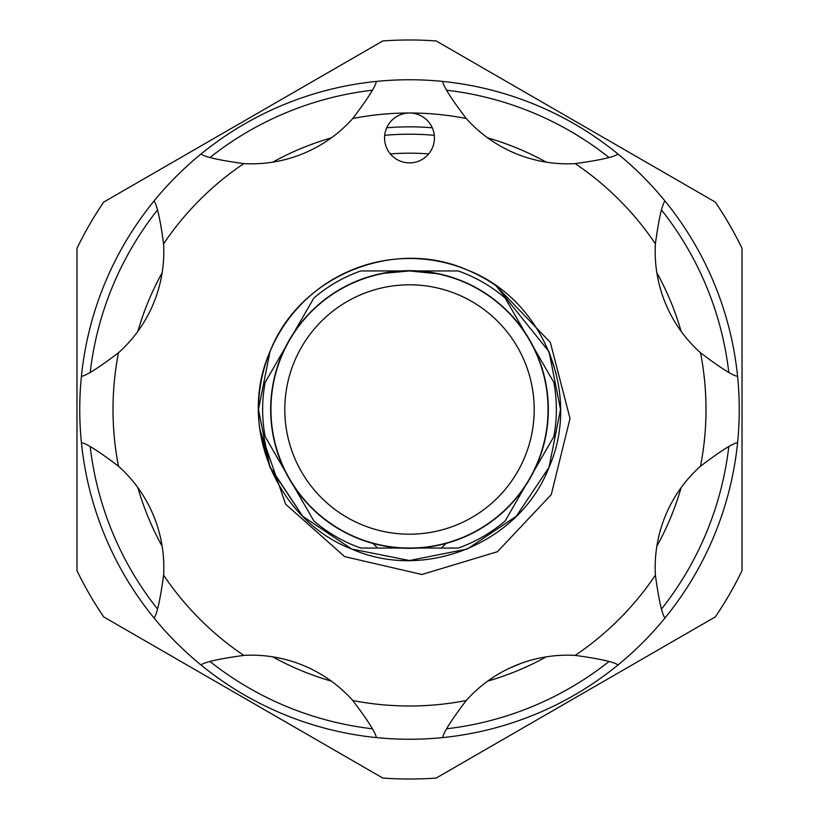 <?xml version="1.0" encoding="UTF-8"?>
<svg xmlns="http://www.w3.org/2000/svg" width="819" height="819" viewBox="0 0 819 819"><rect width="100%" height="100%" fill="white"/><g stroke="black" fill="none" stroke-linecap="round" stroke-linejoin="round"><path stroke-width="1.23" d="M525.102 486.363L505.139 520.956A146.867 146.867 0 0 1 458.21 548.054L418.263 548.054M534.193 409.5A124.693 124.693 0 0 0 409.5 284.807A124.693 124.693 0 0 0 284.807 409.5A124.693 124.693 0 0 0 409.5 534.193A124.693 124.693 0 0 0 534.193 409.5M270.946 409.5A138.554 138.554 0 0 1 409.5 270.946A138.554 138.554 0 0 1 548.054 409.5A138.554 138.554 0 0 1 409.5 548.054A138.554 138.554 0 0 1 270.946 409.5M548.331 409.5A138.831 138.831 0 0 0 409.5 270.669A138.831 138.831 0 0 0 270.669 409.5A138.831 138.831 0 0 0 409.5 548.331A138.831 138.831 0 0 0 548.331 409.5M384.07 273.3L409.5 270.946L437.213 273.751M533.875 471.181L553.849 436.588A146.867 146.867 0 0 0 553.849 382.412L533.875 347.819M351.709 549.027L409.5 560.524L467.291 549.027L516.287 516.287L549.027 467.291C520.116 542.608 425.409 581.838 351.709 549.027C276.392 520.116 237.162 425.409 269.973 351.709L258.476 409.5L269.973 467.291M545.741 474.672L549.027 467.291C581.838 393.591 542.608 298.884 467.291 269.973C393.591 237.162 298.884 276.392 269.973 351.709C237.162 425.409 276.392 520.116 351.709 549.027C425.409 581.838 520.116 542.608 549.027 467.291L516.287 516.287L467.291 549.027L409.5 560.524L351.709 549.027L302.713 516.287L269.973 467.291L259.592 427.825M556.275 373.955L549.027 351.709L496.068 285.759L550.348 342.424L570.024 418.499L551.259 494.625L497.42 551.719L421.877 574.498L344.656 556.613L285.647 504.228L259.807 429.453A151.024 151.024 0 0 1 496.068 285.759L549.027 351.709L560.524 409.5L549.027 467.291L516.287 516.287L467.291 549.027L409.5 560.524L351.709 549.027L302.713 516.287L269.482 466.083M549.027 467.291L560.524 409.5L549.027 351.709L496.068 285.759L549.027 351.709L560.524 409.5L549.027 467.291L560.524 409.5L549.027 351.709M386.455 128.399A24.939 24.939 0 0 0 399.959 160.985A24.939 24.939 0 0 0 432.545 147.481A24.939 24.939 0 0 0 409.5 113.002A24.939 24.939 0 0 0 386.455 128.399M163.605 243.816C160.237 219.349 157.064 205.057 154.064 200.952A329.75 329.75 0 0 1 200.952 154.064C205.078 157.064 219.369 160.248 243.816 163.605A135.78 135.78 0 0 0 352.784 118.479C367.7 98.792 375.552 86.435 376.351 81.419A329.75 329.75 0 0 1 442.649 81.419C443.448 86.456 451.31 98.802 466.216 118.479A135.78 135.78 0 0 0 575.184 163.605C599.651 160.237 613.943 157.064 618.048 154.064A329.75 329.75 0 0 1 664.936 200.952C661.936 205.078 658.752 219.369 655.395 243.816A135.78 135.78 0 0 0 700.521 352.784C720.208 367.7 732.565 375.552 737.581 376.351A329.75 329.75 0 0 1 154.064 618.048A329.75 329.75 0 0 1 81.419 376.351C86.456 375.552 98.802 367.69 118.479 352.784A135.78 135.78 0 0 0 163.605 243.816A296.498 296.498 0 0 1 243.816 163.605M76.976 570.659L76.976 248.341A369.512 369.512 0 0 1 103.675 202.109L382.801 40.95A369.512 369.512 0 0 1 436.199 40.95L715.325 202.109A369.512 369.512 0 0 1 742.024 248.341L742.024 570.659A369.512 369.512 0 0 1 715.325 616.891L436.199 778.05A369.512 369.512 0 0 1 382.801 778.05L103.675 616.891A369.512 369.512 0 0 1 76.976 570.659M137.879 331.326A282.647 282.647 0 0 1 162.162 272.717M272.717 162.162A282.647 282.647 0 0 1 331.326 137.879M386.722 127.774A282.647 282.647 0 0 1 432.278 127.774M487.674 137.879A282.647 282.647 0 0 1 546.283 162.162M656.838 272.717A282.647 282.647 0 0 1 681.121 331.326M90.233 446.805A321.437 321.437 0 0 0 157.371 608.875M210.125 661.629A321.437 321.437 0 0 0 372.195 728.767M446.805 728.767A321.437 321.437 0 0 0 608.875 661.629M661.629 608.875A321.437 321.437 0 0 0 728.767 446.805M509.725 668.079L521.375 663.247M384.695 135.319A275.297 275.297 0 0 1 434.305 135.319M390.335 153.9A256.316 256.316 0 0 1 428.665 153.9M681.121 487.674A282.647 282.647 0 0 1 656.838 546.283M546.283 656.838A282.647 282.647 0 0 1 487.674 681.121M331.326 681.121A282.647 282.647 0 0 1 272.717 656.838M162.162 546.283A282.647 282.647 0 0 1 137.879 487.674M728.767 372.195A321.437 321.437 0 0 0 661.629 210.125M608.875 157.371A321.437 321.437 0 0 0 446.805 90.233M372.195 90.233A321.437 321.437 0 0 0 210.125 157.371M157.371 210.125A321.437 321.437 0 0 0 90.233 372.195M79.75 409.5A329.75 329.75 0 0 1 409.5 79.75A329.75 329.75 0 0 1 739.25 409.5M737.581 376.351A329.75 329.75 0 0 1 737.581 442.649C732.555 443.448 720.198 451.3 700.521 466.216A135.78 135.78 0 0 0 655.395 575.184C658.763 599.651 661.936 613.943 664.936 618.048A329.75 329.75 0 0 1 618.048 664.936C613.922 661.936 599.631 658.752 575.184 655.395A135.78 135.78 0 0 0 466.216 700.521C451.3 720.208 443.448 732.565 442.649 737.581A329.75 329.75 0 0 1 376.351 737.581C375.552 732.544 367.69 720.198 352.784 700.521A135.78 135.78 0 0 0 243.816 655.395C219.349 658.763 205.057 661.936 200.952 664.936A329.75 329.75 0 0 1 154.064 618.048C157.064 613.922 160.248 599.631 163.605 575.184A135.78 135.78 0 0 0 118.479 466.216C98.792 451.3 86.435 443.448 81.419 442.649A329.75 329.75 0 0 1 81.419 376.351M269.973 351.709C259.818 376.279 256.429 402.19 259.807 429.453M400.737 548.054L360.79 548.054A146.867 146.867 0 0 1 313.861 520.956L293.898 486.363M285.125 471.181L265.151 436.588A146.867 146.867 0 0 1 265.151 382.412L285.125 347.819M418.263 270.946L458.21 270.946A146.867 146.867 0 0 1 505.139 298.044L525.102 332.637M293.898 332.637L313.861 298.044A146.867 146.867 0 0 1 360.79 270.946L400.737 270.946M618.048 154.064A329.75 329.75 0 0 1 664.936 200.952M154.064 200.952A329.75 329.75 0 0 1 200.952 154.064M376.351 81.419A329.75 329.75 0 0 1 442.649 81.419M655.395 243.816A296.498 296.498 0 0 0 575.184 163.605M700.521 466.216A296.498 296.498 0 0 0 700.521 352.784M575.184 655.395A296.498 296.498 0 0 0 655.395 575.184M352.784 700.521A296.498 296.498 0 0 0 466.216 700.521M163.605 575.184A296.498 296.498 0 0 0 243.816 655.395M118.479 352.784A296.498 296.498 0 0 0 118.479 466.216M466.216 118.479A296.498 296.498 0 0 0 352.784 118.479M441.369 548.054L445.966 543.458M377.631 548.054L373.034 543.458"/></g></svg>
